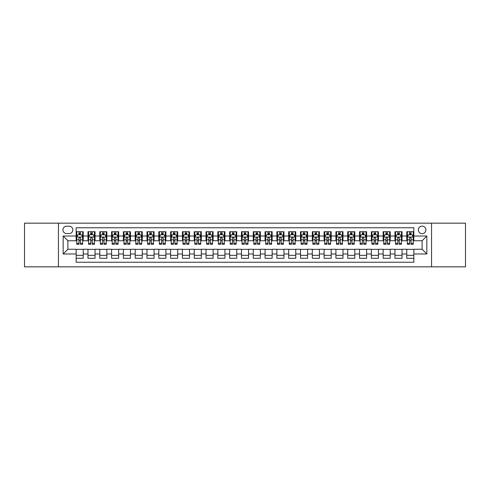 <?xml version="1.0" encoding="UTF-8"?>
<svg xmlns="http://www.w3.org/2000/svg" width="490" height="490" viewBox="0 0 490 490"><rect width="100%" height="100%" fill="white"/><g stroke="black" fill="none" stroke-linecap="round" stroke-linejoin="round"><path stroke-width="0.73" d="M422.111 226.111A3.779 3.779 0 0 0 418.331 229.89A3.779 3.779 0 0 0 422.111 233.663A3.779 3.779 0 0 0 425.89 229.89A3.779 3.779 0 0 0 422.111 226.111M431.555 266.842L465.5 266.842L465.5 223.158L431.555 223.158L431.555 266.842L58.445 266.842L58.445 223.158L24.5 223.158L24.5 266.842L58.445 266.842M413.842 231.715L406.761 231.715L406.761 236.027L402.039 236.027L402.039 240.749L406.761 240.749L406.761 236.027M402.039 236.027L402.039 231.715L394.952 231.715L394.952 236.027L390.23 236.027L390.23 240.749L394.952 240.749L394.952 236.027M390.23 236.027L390.23 231.715L383.143 231.715L383.143 236.027L378.421 236.027L378.421 240.749L383.143 240.749L383.143 236.027M378.421 236.027L378.421 231.715L371.34 231.715L371.34 236.027L366.612 236.027L366.612 240.749L371.34 240.749L371.34 236.027M366.612 236.027L366.612 231.715L359.531 231.715L359.531 236.027L354.809 236.027L354.809 240.749L359.531 240.749L359.531 236.027M354.809 236.027L354.809 231.715L347.722 231.715L347.722 236.027L343 236.027L343 240.749L347.722 240.749L347.722 236.027M343 236.027L343 231.715L335.913 231.715L335.913 236.027L331.191 236.027L331.191 240.749L335.913 240.749L335.913 236.027M331.191 236.027L331.191 231.715L324.111 231.715L324.111 236.027L319.388 236.027L319.388 240.749L324.111 240.749L324.111 236.027M319.388 236.027L319.388 231.715L312.302 231.715L312.302 236.027L307.579 236.027L307.579 240.749L312.302 240.749L312.302 236.027M307.579 236.027L307.579 231.715L300.493 231.715L300.493 236.027L295.77 236.027L295.77 240.749L300.493 240.749L300.493 236.027M295.77 236.027L295.77 231.715L288.69 231.715L288.69 236.027L283.961 236.027L283.961 240.749L288.69 240.749L288.69 236.027M283.961 236.027L283.961 231.715L276.881 231.715L276.881 236.027L272.158 236.027L272.158 240.749L276.881 240.749L276.881 236.027M272.158 236.027L272.158 231.715L265.072 231.715L265.072 236.027L260.349 236.027L260.349 240.749L265.072 240.749L265.072 236.027M260.349 236.027L260.349 231.715L253.263 231.715L253.263 236.027L248.54 236.027L248.54 240.749L253.263 240.749L253.263 236.027M248.54 236.027L248.54 231.715L241.46 231.715L241.46 236.027L236.737 236.027L236.737 240.749L241.46 240.749L241.46 236.027M236.737 236.027L236.737 231.715L229.651 231.715L229.651 236.027L224.928 236.027L224.928 240.749L229.651 240.749L229.651 236.027M224.928 236.027L224.928 231.715L217.842 231.715L217.842 236.027L213.119 236.027L213.119 240.749L217.842 240.749L217.842 236.027M213.119 236.027L213.119 231.715L206.039 231.715L206.039 236.027L201.31 236.027L201.31 240.749L206.039 240.749L206.039 236.027M201.31 236.027L201.31 231.715L194.23 231.715L194.23 236.027L189.507 236.027L189.507 240.749L194.23 240.749L194.23 236.027M189.507 236.027L189.507 231.715L182.421 231.715L182.421 236.027L177.699 236.027L177.699 240.749L182.421 240.749L182.421 236.027M177.699 236.027L177.699 231.715L170.612 231.715L170.612 236.027L165.889 236.027L165.889 240.749L170.612 240.749L170.612 236.027M165.889 236.027L165.889 231.715L158.809 231.715L158.809 236.027L154.087 236.027L154.087 240.749L158.809 240.749L158.809 236.027M154.087 236.027L154.087 231.715L147 231.715L147 236.027L142.278 236.027L142.278 240.749L147 240.749L147 236.027M142.278 236.027L142.278 231.715L135.191 231.715L135.191 236.027L130.469 236.027L130.469 240.749L135.191 240.749L135.191 236.027M130.469 236.027L130.469 231.715L123.388 231.715L123.388 236.027L118.66 236.027L118.66 240.749L123.388 240.749L123.388 236.027M118.66 236.027L118.66 231.715L111.579 231.715L111.579 236.027L106.857 236.027L106.857 240.749L111.579 240.749L111.579 236.027M106.857 236.027L106.857 231.715L99.77 231.715L99.77 236.027L95.048 236.027L95.048 240.749L99.77 240.749L99.77 236.027M95.048 236.027L95.048 231.715L87.961 231.715L87.961 240.749L83.239 240.749L83.239 231.715L76.158 231.715M76.158 258.285L83.239 258.285L83.239 249.251L87.961 249.251L87.961 258.285L95.048 258.285L95.048 249.251L99.77 249.251L99.77 253.973L95.048 253.973M99.77 253.973L99.77 258.285L106.857 258.285L106.857 249.251L111.579 249.251L111.579 253.973L106.857 253.973M111.579 253.973L111.579 258.285L118.66 258.285L118.66 249.251L123.388 249.251L123.388 253.973L118.66 253.973M123.388 253.973L123.388 258.285L130.469 258.285L130.469 249.251L135.191 249.251L135.191 253.973L130.469 253.973M135.191 253.973L135.191 258.285L142.278 258.285L142.278 249.251L147 249.251L147 253.973L142.278 253.973M147 253.973L147 258.285L154.087 258.285L154.087 249.251L158.809 249.251L158.809 253.973L154.087 253.973M158.809 253.973L158.809 258.285L165.889 258.285L165.889 249.251L170.612 249.251L170.612 253.973L165.889 253.973M170.612 253.973L170.612 258.285L177.699 258.285L177.699 249.251L182.421 249.251L182.421 253.973L177.699 253.973M182.421 253.973L182.421 258.285L189.507 258.285L189.507 249.251L194.23 249.251L194.23 253.973L189.507 253.973M194.23 253.973L194.23 258.285L201.31 258.285L201.31 249.251L206.039 249.251L206.039 253.973L201.31 253.973M206.039 253.973L206.039 258.285L213.119 258.285L213.119 249.251L217.842 249.251L217.842 253.973L213.119 253.973M217.842 253.973L217.842 258.285L224.928 258.285L224.928 249.251L229.651 249.251L229.651 253.973L224.928 253.973M229.651 253.973L229.651 258.285L236.737 258.285L236.737 249.251L241.46 249.251L241.46 253.973L236.737 253.973M241.46 253.973L241.46 258.285L248.54 258.285L248.54 249.251L253.263 249.251L253.263 253.973L248.54 253.973M253.263 253.973L253.263 258.285L260.349 258.285L260.349 249.251L265.072 249.251L265.072 253.973L260.349 253.973M265.072 253.973L265.072 258.285L272.158 258.285L272.158 249.251L276.881 249.251L276.881 253.973L272.158 253.973M276.881 253.973L276.881 258.285L283.961 258.285L283.961 249.251L288.69 249.251L288.69 253.973L283.961 253.973M288.69 253.973L288.69 258.285L295.77 258.285L295.77 249.251L300.493 249.251L300.493 253.973L295.77 253.973M300.493 253.973L300.493 258.285L307.579 258.285L307.579 249.251L312.302 249.251L312.302 253.973L307.579 253.973M312.302 253.973L312.302 258.285L319.388 258.285L319.388 249.251L324.111 249.251L324.111 253.973L319.388 253.973M324.111 253.973L324.111 258.285L331.191 258.285L331.191 249.251L335.913 249.251L335.913 253.973L331.191 253.973M335.913 253.973L335.913 258.285L343 258.285L343 249.251L347.722 249.251L347.722 253.973L343 253.973M347.722 253.973L347.722 258.285L354.809 258.285L354.809 249.251L359.531 249.251L359.531 253.973L354.809 253.973M359.531 253.973L359.531 258.285L366.612 258.285L366.612 249.251L371.34 249.251L371.34 253.973L366.612 253.973M371.34 253.973L371.34 258.285L378.421 258.285L378.421 249.251L383.143 249.251L383.143 253.973L378.421 253.973M383.143 253.973L383.143 258.285L390.23 258.285L390.23 249.251L394.952 249.251L394.952 253.973L390.23 253.973M394.952 253.973L394.952 258.285L402.039 258.285L402.039 249.251L406.761 249.251L406.761 253.973L402.039 253.973M66.591 233.546L69.188 233.546A3.663 3.663 0 0 0 72.851 229.89A3.663 3.663 0 0 0 69.188 226.227L66.591 226.227A3.663 3.663 0 0 0 62.934 229.89A3.663 3.663 0 0 0 66.591 233.546M431.555 223.158L58.445 223.158M413.842 236.027L413.842 227.764L76.158 227.764L76.158 240.749L67.89 240.749L67.89 249.251L76.158 249.251L76.158 262.236L413.842 262.236L413.842 249.251L422.111 249.251L422.111 240.749L413.842 240.749L413.842 236.027L426.833 236.027L426.833 253.973L413.842 253.973M76.158 253.973L63.167 253.973L63.167 236.027L76.158 236.027M406.761 253.973L406.761 258.285L413.842 258.285M76.158 234.667L76.746 234.667M78.988 234.667L80.409 234.667M82.651 234.667L83.239 234.667M76.158 240.633L76.746 240.633M78.988 240.633L80.409 240.633M82.651 240.633L83.239 240.633M76.158 249.367L83.239 249.367M76.158 255.333L83.239 255.333M87.961 240.633L88.555 240.633M90.797 240.633L92.212 240.633M94.46 240.633L95.048 240.633M87.961 234.667L88.555 234.667M90.797 234.667L92.212 234.667M94.46 234.667L95.048 234.667M87.961 249.367L95.048 249.367M87.961 255.333L95.048 255.333M99.77 249.367L106.857 249.367M99.77 255.333L106.857 255.333M99.77 234.667L100.364 234.667M102.606 234.667L104.021 234.667M106.263 234.667L106.857 234.667M99.77 240.633L100.364 240.633M102.606 240.633L104.021 240.633M106.263 240.633L106.857 240.633M111.579 249.367L118.66 249.367M111.579 255.333L118.66 255.333M111.579 234.667L112.167 234.667M114.415 234.667L115.83 234.667M118.072 234.667L118.66 234.667M111.579 240.633L112.167 240.633M114.415 240.633L115.83 240.633M118.072 240.633L118.66 240.633M123.388 249.367L130.469 249.367M123.388 255.333L130.469 255.333M123.388 234.667L123.976 234.667M126.218 234.667L127.639 234.667M129.881 234.667L130.469 234.667M123.388 240.633L123.976 240.633M126.218 240.633L127.639 240.633M129.881 240.633L130.469 240.633M135.191 249.367L142.278 249.367M135.191 255.333L142.278 255.333M135.191 234.667L135.785 234.667M138.027 234.667L139.442 234.667M141.69 234.667L142.278 234.667M135.191 240.633L135.785 240.633M138.027 240.633L139.442 240.633M141.69 240.633L142.278 240.633M147 249.367L154.087 249.367M147 255.333L154.087 255.333M147 234.667L147.588 234.667M149.836 234.667L151.251 234.667M153.493 234.667L154.087 234.667M147 240.633L147.588 240.633M149.836 240.633L151.251 240.633M153.493 240.633L154.087 240.633M158.809 249.367L165.889 249.367M158.809 255.333L165.889 255.333M158.809 234.667L159.397 234.667M161.639 234.667L163.06 234.667M165.302 234.667L165.889 234.667M158.809 240.633L159.397 240.633M161.639 240.633L163.06 240.633M165.302 240.633L165.889 240.633M170.612 249.367L177.699 249.367M170.612 255.333L177.699 255.333M170.612 234.667L171.206 234.667M173.448 234.667L174.863 234.667M177.111 234.667L177.699 234.667M170.612 240.633L171.206 240.633M173.448 240.633L174.863 240.633M177.111 240.633L177.699 240.633M182.421 249.367L189.507 249.367M182.421 255.333L189.507 255.333M182.421 234.667L183.015 234.667M185.257 234.667L186.672 234.667M188.913 234.667L189.507 234.667M182.421 240.633L183.015 240.633M185.257 240.633L186.672 240.633M188.913 240.633L189.507 240.633M194.23 249.367L201.31 249.367M194.23 255.333L201.31 255.333M194.23 234.667L194.818 234.667M197.06 234.667L198.481 234.667M200.722 234.667L201.31 234.667M194.23 240.633L194.818 240.633M197.06 240.633L198.481 240.633M200.722 240.633L201.31 240.633M206.039 249.367L213.119 249.367M206.039 255.333L213.119 255.333M206.039 234.667L206.627 234.667M208.869 234.667L210.29 234.667M212.531 234.667L213.119 234.667M206.039 240.633L206.627 240.633M208.869 240.633L210.29 240.633M212.531 240.633L213.119 240.633M217.842 249.367L224.928 249.367M217.842 255.333L224.928 255.333M217.842 234.667L218.436 234.667M220.678 234.667L222.093 234.667M224.34 234.667L224.928 234.667M217.842 240.633L218.436 240.633M220.678 240.633L222.093 240.633M224.34 240.633L224.928 240.633M229.651 249.367L236.737 249.367M229.651 255.333L236.737 255.333M229.651 234.667L230.239 234.667M232.487 234.667L233.902 234.667M236.143 234.667L236.737 234.667M229.651 240.633L230.239 240.633M232.487 240.633L233.902 240.633M236.143 240.633L236.737 240.633M241.46 249.367L248.54 249.367M241.46 255.333L248.54 255.333M241.46 234.667L242.048 234.667M244.29 234.667L245.711 234.667M247.952 234.667L248.54 234.667M241.46 240.633L242.048 240.633M244.29 240.633L245.711 240.633M247.952 240.633L248.54 240.633M253.263 249.367L260.349 249.367M253.263 255.333L260.349 255.333M253.263 234.667L253.857 234.667M256.099 234.667L257.513 234.667M259.761 234.667L260.349 234.667M253.263 240.633L253.857 240.633M256.099 240.633L257.513 240.633M259.761 240.633L260.349 240.633M265.072 249.367L272.158 249.367M265.072 255.333L272.158 255.333M265.072 234.667L265.66 234.667M267.908 234.667L269.322 234.667M271.564 234.667L272.158 234.667M265.072 240.633L265.66 240.633M267.908 240.633L269.322 240.633M271.564 240.633L272.158 240.633M276.881 249.367L283.961 249.367M276.881 255.333L283.961 255.333M276.881 234.667L277.469 234.667M279.71 234.667L281.131 234.667M283.373 234.667L283.961 234.667M276.881 240.633L277.469 240.633M279.71 240.633L281.131 240.633M283.373 240.633L283.961 240.633M288.69 249.367L295.77 249.367M288.69 255.333L295.77 255.333M288.69 234.667L289.278 234.667M291.519 234.667L292.94 234.667M295.182 234.667L295.77 234.667M288.69 240.633L289.278 240.633M291.519 240.633L292.94 240.633M295.182 240.633L295.77 240.633M300.493 249.367L307.579 249.367M300.493 255.333L307.579 255.333M300.493 234.667L301.087 234.667M303.328 234.667L304.743 234.667M306.985 234.667L307.579 234.667M300.493 240.633L301.087 240.633M303.328 240.633L304.743 240.633M306.985 240.633L307.579 240.633M312.302 249.367L319.388 249.367M312.302 255.333L319.388 255.333M312.302 234.667L312.889 234.667M315.137 234.667L316.552 234.667M318.794 234.667L319.388 234.667M312.302 240.633L312.889 240.633M315.137 240.633L316.552 240.633M318.794 240.633L319.388 240.633M324.111 249.367L331.191 249.367M324.111 255.333L331.191 255.333M324.111 234.667L324.699 234.667M326.94 234.667L328.361 234.667M330.603 234.667L331.191 234.667M324.111 240.633L324.699 240.633M326.94 240.633L328.361 240.633M330.603 240.633L331.191 240.633M335.913 249.367L343 249.367M335.913 255.333L343 255.333M335.913 234.667L336.507 234.667M338.749 234.667L340.164 234.667M342.412 234.667L343 234.667M335.913 240.633L336.507 240.633M338.749 240.633L340.164 240.633M342.412 240.633L343 240.633M347.722 249.367L354.809 249.367M347.722 255.333L354.809 255.333M347.722 234.667L348.31 234.667M350.558 234.667L351.973 234.667M354.215 234.667L354.809 234.667M347.722 240.633L348.31 240.633M350.558 240.633L351.973 240.633M354.215 240.633L354.809 240.633M359.531 249.367L366.612 249.367M359.531 255.333L366.612 255.333M359.531 234.667L360.119 234.667M362.361 234.667L363.782 234.667M366.024 234.667L366.612 234.667M359.531 240.633L360.119 240.633M362.361 240.633L363.782 240.633M366.024 240.633L366.612 240.633M371.34 249.367L378.421 249.367M371.34 255.333L378.421 255.333M371.34 234.667L371.928 234.667M374.17 234.667L375.585 234.667M377.833 234.667L378.421 234.667M371.34 240.633L371.928 240.633M374.17 240.633L375.585 240.633M377.833 240.633L378.421 240.633M383.143 249.367L390.23 249.367M383.143 255.333L390.23 255.333M383.143 234.667L383.737 234.667M385.979 234.667L387.394 234.667M389.636 234.667L390.23 234.667M383.143 240.633L383.737 240.633M385.979 240.633L387.394 240.633M389.636 240.633L390.23 240.633M394.952 249.367L402.039 249.367M394.952 255.333L402.039 255.333M394.952 234.667L395.54 234.667M397.788 234.667L399.203 234.667M401.445 234.667L402.039 234.667M394.952 240.633L395.54 240.633M397.788 240.633L399.203 240.633M401.445 240.633L402.039 240.633M406.761 249.367L413.842 249.367M406.761 255.333L413.842 255.333M406.761 234.667L407.349 234.667M409.591 234.667L411.012 234.667M413.254 234.667L413.842 234.667M406.761 240.633L407.349 240.633M409.591 240.633L411.012 240.633M413.254 240.633L413.842 240.633M67.89 240.749L63.167 236.027M67.89 249.251L63.167 253.973M426.833 236.027L422.111 240.749M426.833 253.973L422.111 249.251M80.409 233.252L78.988 233.252M82.651 243.328L80.409 243.328L80.409 244.29L82.651 244.29L82.651 237.087L81.469 234.728L77.928 234.728L76.746 237.087L76.746 244.29L78.988 244.29L78.988 243.328L76.746 243.328M76.746 237.087L76.746 231.715M82.651 237.087L82.651 231.715M78.988 234.728L78.988 231.715M80.409 231.715L80.409 234.728M80.409 243.328L80.409 237.975C79.937 237.062 79.466 237.062 78.988 237.975L78.988 243.328M92.212 233.252L90.797 233.252M94.46 243.328L92.212 243.328L92.212 244.29L94.46 244.29L94.46 237.087L93.278 234.728L89.737 234.728L88.555 237.087L88.555 244.29L90.797 244.29L90.797 243.328L88.555 243.328M88.555 237.087L88.555 231.715M94.46 237.087L94.46 231.715M90.797 234.728L90.797 231.715M92.212 231.715L92.212 234.728M92.212 243.328L92.212 237.975C91.74 237.062 91.269 237.062 90.797 237.975L90.797 243.328M104.021 233.252L102.606 233.252M106.263 243.328L104.021 243.328L104.021 244.29L106.263 244.29L106.263 237.087L105.087 234.728L101.54 234.728L100.364 237.087L100.364 244.29L102.606 244.29L102.606 243.328L100.364 243.328M100.364 237.087L100.364 231.715M106.263 237.087L106.263 231.715M102.606 234.728L102.606 231.715M104.021 231.715L104.021 234.728M104.021 243.328L104.021 237.975C103.549 237.062 103.078 237.062 102.606 237.975L102.606 243.328M115.83 233.252L114.415 233.252M118.072 243.328L115.83 243.328L115.83 244.29L118.072 244.29L118.072 237.087L116.89 234.728L113.349 234.728L112.167 237.087L112.167 244.29L114.415 244.29L114.415 243.328L112.167 243.328M112.167 237.087L112.167 231.715M118.072 237.087L118.072 231.715M114.415 234.728L114.415 231.715M115.83 231.715L115.83 234.728M115.83 243.328L115.83 237.975C115.358 237.062 114.887 237.062 114.415 237.975L114.415 243.328M127.639 233.252L126.218 233.252M129.881 243.328L127.639 243.328L127.639 244.29L129.881 244.29L129.881 237.087L128.699 234.728L125.158 234.728L123.976 237.087L123.976 244.29L126.218 244.29L126.218 243.328L123.976 243.328M123.976 237.087L123.976 231.715M129.881 237.087L129.881 231.715M126.218 234.728L126.218 231.715M127.639 231.715L127.639 234.728M127.639 243.328L127.639 237.975C127.167 237.062 126.69 237.062 126.218 237.975L126.218 243.328M139.442 233.252L138.027 233.252M141.69 243.328L139.442 243.328L139.442 244.29L141.69 244.29L141.69 237.087L140.508 234.728L136.961 234.728L135.785 237.087L135.785 244.29L138.027 244.29L138.027 243.328L135.785 243.328M135.785 237.087L135.785 231.715M141.69 237.087L141.69 231.715M138.027 234.728L138.027 231.715M139.442 231.715L139.442 234.728M139.442 243.328L139.442 237.975C138.97 237.062 138.499 237.062 138.027 237.975L138.027 243.328M151.251 233.252L149.836 233.252M153.493 243.328L151.251 243.328L151.251 244.29L153.493 244.29L153.493 237.087L152.31 234.728L148.77 234.728L147.588 237.087L147.588 244.29L149.836 244.29L149.836 243.328L147.588 243.328M147.588 237.087L147.588 231.715M153.493 237.087L153.493 231.715M149.836 234.728L149.836 231.715M151.251 231.715L151.251 234.728M151.251 243.328L151.251 237.975C150.779 237.062 150.308 237.062 149.836 237.975L149.836 243.328M163.06 233.252L161.639 233.252M165.302 243.328L163.06 243.328L163.06 244.29L165.302 244.29L165.302 237.087L164.119 234.728L160.579 234.728L159.397 237.087L159.397 244.29L161.639 244.29L161.639 243.328L159.397 243.328M159.397 237.087L159.397 231.715M165.302 237.087L165.302 231.715M161.639 234.728L161.639 231.715M163.06 231.715L163.06 234.728M163.06 243.328L163.06 237.975C162.588 237.062 162.117 237.062 161.639 237.975L161.639 243.328M174.863 233.252L173.448 233.252M177.111 243.328L174.863 243.328L174.863 244.29L177.111 244.29L177.111 237.087L175.928 234.728L172.388 234.728L171.206 237.087L171.206 244.29L173.448 244.29L173.448 243.328L171.206 243.328M171.206 237.087L171.206 231.715M177.111 237.087L177.111 231.715M173.448 234.728L173.448 231.715M174.863 231.715L174.863 234.728M174.863 243.328L174.863 237.975C174.391 237.062 173.919 237.062 173.448 237.975L173.448 243.328M186.672 233.252L185.257 233.252M188.913 243.328L186.672 243.328L186.672 244.29L188.913 244.29L188.913 237.087L187.737 234.728L184.191 234.728L183.015 237.087L183.015 244.29L185.257 244.29L185.257 243.328L183.015 243.328M183.015 237.087L183.015 231.715M188.913 237.087L188.913 231.715M185.257 234.728L185.257 231.715M186.672 231.715L186.672 234.728M186.672 243.328L186.672 237.975C186.2 237.062 185.728 237.062 185.257 237.975L185.257 243.328M198.481 233.252L197.06 233.252M200.722 243.328L198.481 243.328L198.481 244.29L200.722 244.29L200.722 237.087L199.54 234.728L196 234.728L194.818 237.087L194.818 244.29L197.06 244.29L197.06 243.328L194.818 243.328M194.818 237.087L194.818 231.715M200.722 237.087L200.722 231.715M197.06 234.728L197.06 231.715M198.481 231.715L198.481 234.728M198.481 243.328L198.481 237.975C198.009 237.062 197.537 237.062 197.06 237.975L197.06 243.328M210.29 233.252L208.869 233.252M212.531 243.328L210.29 243.328L210.29 244.29L212.531 244.29L212.531 237.087L211.349 234.728L207.809 234.728L206.627 237.087L206.627 244.29L208.869 244.29L208.869 243.328L206.627 243.328M206.627 237.087L206.627 231.715M212.531 237.087L212.531 231.715M208.869 234.728L208.869 231.715M210.29 231.715L210.29 234.728M210.29 243.328L210.29 237.975C209.818 237.062 209.34 237.062 208.869 237.975L208.869 243.328M222.093 233.252L220.678 233.252M224.34 243.328L222.093 243.328L222.093 244.29L224.34 244.29L224.34 237.087L223.158 234.728L219.612 234.728L218.436 237.087L218.436 244.29L220.678 244.29L220.678 243.328L218.436 243.328M218.436 237.087L218.436 231.715M224.34 237.087L224.34 231.715M220.678 234.728L220.678 231.715M222.093 231.715L222.093 234.728M222.093 243.328L222.093 237.975C221.621 237.062 221.149 237.062 220.678 237.975L220.678 243.328M233.902 233.252L232.487 233.252M236.143 243.328L233.902 243.328L233.902 244.29L236.143 244.29L236.143 237.087L234.961 234.728L231.421 234.728L230.239 237.087L230.239 244.29L232.487 244.29L232.487 243.328L230.239 243.328M230.239 237.087L230.239 231.715M236.143 237.087L236.143 231.715M232.487 234.728L232.487 231.715M233.902 231.715L233.902 234.728M233.902 243.328L233.902 237.975C233.43 237.062 232.958 237.062 232.487 237.975L232.487 243.328M245.711 233.252L244.29 233.252M247.952 243.328L245.711 243.328L245.711 244.29L247.952 244.29L247.952 237.087L246.77 234.728L243.23 234.728L242.048 237.087L242.048 244.29L244.29 244.29L244.29 243.328L242.048 243.328M242.048 237.087L242.048 231.715M247.952 237.087L247.952 231.715M244.29 234.728L244.29 231.715M245.711 231.715L245.711 234.728M245.711 243.328L245.711 237.975C245.239 237.062 244.767 237.062 244.29 237.975L244.29 243.328M257.513 233.252L256.099 233.252M259.761 243.328L257.513 243.328L257.513 244.29L259.761 244.29L259.761 237.087L258.579 234.728L255.039 234.728L253.857 237.087L253.857 244.29L256.099 244.29L256.099 243.328L253.857 243.328M253.857 237.087L253.857 231.715M259.761 237.087L259.761 231.715M256.099 234.728L256.099 231.715M257.513 231.715L257.513 234.728M257.513 243.328L257.513 237.975C257.042 237.062 256.57 237.062 256.099 237.975L256.099 243.328M269.322 233.252L267.908 233.252M271.564 243.328L269.322 243.328L269.322 244.29L271.564 244.29L271.564 237.087L270.388 234.728L266.842 234.728L265.66 237.087L265.66 244.29L267.908 244.29L267.908 243.328L265.66 243.328M265.66 237.087L265.66 231.715M271.564 237.087L271.564 231.715M267.908 234.728L267.908 231.715M269.322 231.715L269.322 234.728M269.322 243.328L269.322 237.975C268.851 237.062 268.379 237.062 267.908 237.975L267.908 243.328M281.131 233.252L279.71 233.252M283.373 243.328L281.131 243.328L281.131 244.29L283.373 244.29L283.373 237.087L282.191 234.728L278.651 234.728L277.469 237.087L277.469 244.29L279.71 244.29L279.71 243.328L277.469 243.328M277.469 237.087L277.469 231.715M283.373 237.087L283.373 231.715M279.71 234.728L279.71 231.715M281.131 231.715L281.131 234.728M281.131 243.328L281.131 237.975C280.66 237.062 280.188 237.062 279.71 237.975L279.71 243.328M292.94 233.252L291.519 233.252M295.182 243.328L292.94 243.328L292.94 244.29L295.182 244.29L295.182 237.087L294 234.728L290.46 234.728L289.278 237.087L289.278 244.29L291.519 244.29L291.519 243.328L289.278 243.328M289.278 237.087L289.278 231.715M295.182 237.087L295.182 231.715M291.519 234.728L291.519 231.715M292.94 231.715L292.94 234.728M292.94 243.328L292.94 237.975C292.469 237.062 291.991 237.062 291.519 237.975L291.519 243.328M304.743 233.252L303.328 233.252M306.985 243.328L304.743 243.328L304.743 244.29L306.985 244.29L306.985 237.087L305.809 234.728L302.263 234.728L301.087 237.087L301.087 244.29L303.328 244.29L303.328 243.328L301.087 243.328M301.087 237.087L301.087 231.715M306.985 237.087L306.985 231.715M303.328 234.728L303.328 231.715M304.743 231.715L304.743 234.728M304.743 243.328L304.743 237.975C304.272 237.062 303.8 237.062 303.328 237.975L303.328 243.328M316.552 233.252L315.137 233.252M318.794 243.328L316.552 243.328L316.552 244.29L318.794 244.29L318.794 237.087L317.612 234.728L314.072 234.728L312.889 237.087L312.889 244.29L315.137 244.29L315.137 243.328L312.889 243.328M312.889 237.087L312.889 231.715M318.794 237.087L318.794 231.715M315.137 234.728L315.137 231.715M316.552 231.715L316.552 234.728M316.552 243.328L316.552 237.975C316.081 237.062 315.609 237.062 315.137 237.975L315.137 243.328M328.361 233.252L326.94 233.252M330.603 243.328L328.361 243.328L328.361 244.29L330.603 244.29L330.603 237.087L329.421 234.728L325.881 234.728L324.699 237.087L324.699 244.29L326.94 244.29L326.94 243.328L324.699 243.328M324.699 237.087L324.699 231.715M330.603 237.087L330.603 231.715M326.94 234.728L326.94 231.715M328.361 231.715L328.361 234.728M328.361 243.328L328.361 237.975C327.89 237.062 327.418 237.062 326.94 237.975L326.94 243.328M340.164 233.252L338.749 233.252M342.412 243.328L340.164 243.328L340.164 244.29L342.412 244.29L342.412 237.087L341.23 234.728L337.69 234.728L336.507 237.087L336.507 244.29L338.749 244.29L338.749 243.328L336.507 243.328M336.507 237.087L336.507 231.715M342.412 237.087L342.412 231.715M338.749 234.728L338.749 231.715M340.164 231.715L340.164 234.728M340.164 243.328L340.164 237.975C339.693 237.062 339.221 237.062 338.749 237.975L338.749 243.328M351.973 233.252L350.558 233.252M354.215 243.328L351.973 243.328L351.973 244.29L354.215 244.29L354.215 237.087L353.039 234.728L349.493 234.728L348.31 237.087L348.31 244.29L350.558 244.29L350.558 243.328L348.31 243.328M348.31 237.087L348.31 231.715M354.215 237.087L354.215 231.715M350.558 234.728L350.558 231.715M351.973 231.715L351.973 234.728M351.973 243.328L351.973 237.975C351.502 237.062 351.03 237.062 350.558 237.975L350.558 243.328M363.782 233.252L362.361 233.252M366.024 243.328L363.782 243.328L363.782 244.29L366.024 244.29L366.024 237.087L364.842 234.728L361.302 234.728L360.119 237.087L360.119 244.29L362.361 244.29L362.361 243.328L360.119 243.328M360.119 237.087L360.119 231.715M366.024 237.087L366.024 231.715M362.361 234.728L362.361 231.715M363.782 231.715L363.782 234.728M363.782 243.328L363.782 237.975C363.31 237.062 362.839 237.062 362.361 237.975L362.361 243.328M375.585 233.252L374.17 233.252M377.833 243.328L375.585 243.328L375.585 244.29L377.833 244.29L377.833 237.087L376.651 234.728L373.111 234.728L371.928 237.087L371.928 244.29L374.17 244.29L374.17 243.328L371.928 243.328M371.928 237.087L371.928 231.715M377.833 237.087L377.833 231.715M374.17 234.728L374.17 231.715M375.585 231.715L375.585 234.728M375.585 243.328L375.585 237.975C375.113 237.062 374.642 237.062 374.17 237.975L374.17 243.328M387.394 233.252L385.979 233.252M389.636 243.328L387.394 243.328L387.394 244.29L389.636 244.29L389.636 237.087L388.46 234.728L384.913 234.728L383.737 237.087L383.737 244.29L385.979 244.29L385.979 243.328L383.737 243.328M383.737 237.087L383.737 231.715M389.636 237.087L389.636 231.715M385.979 234.728L385.979 231.715M387.394 231.715L387.394 234.728M387.394 243.328L387.394 237.975C386.922 237.062 386.451 237.062 385.979 237.975L385.979 243.328M399.203 233.252L397.788 233.252M401.445 243.328L399.203 243.328L399.203 244.29L401.445 244.29L401.445 237.087L400.263 234.728L396.722 234.728L395.54 237.087L395.54 244.29L397.788 244.29L397.788 243.328L395.54 243.328M395.54 237.087L395.54 231.715M401.445 237.087L401.445 231.715M397.788 234.728L397.788 231.715M399.203 231.715L399.203 234.728M399.203 243.328L399.203 237.975C398.731 237.062 398.26 237.062 397.788 237.975L397.788 243.328M411.012 233.252L409.591 233.252M413.254 243.328L411.012 243.328L411.012 244.29L413.254 244.29L413.254 237.087L412.072 234.728L408.531 234.728L407.349 237.087L407.349 244.29L409.591 244.29L409.591 243.328L407.349 243.328M407.349 237.087L407.349 231.715M413.254 237.087L413.254 231.715M409.591 234.728L409.591 231.715M411.012 231.715L411.012 234.728M411.012 243.328L411.012 237.975C410.54 237.062 410.069 237.062 409.591 237.975L409.591 243.328M87.961 253.973L83.239 253.973M87.961 236.027L83.239 236.027M82.62 237.031L76.777 237.031M76.746 235.378L77.604 235.378M81.793 235.378L82.651 235.378M78.988 239.824L76.746 239.824M82.651 239.824L80.409 239.824M80.409 234.006L78.988 234.006M94.429 237.031L88.586 237.031M88.555 235.378L89.413 235.378M93.602 235.378L94.46 235.378M90.797 239.824L88.555 239.824M94.46 239.824L92.212 239.824M92.212 234.006L90.797 234.006M106.238 237.031L100.389 237.031M100.364 235.378L101.216 235.378M105.411 235.378L106.263 235.378M102.606 239.824L100.364 239.824M106.263 239.824L104.021 239.824M104.021 234.006L102.606 234.006M118.041 237.031L112.198 237.031M112.167 235.378L113.025 235.378M117.214 235.378L118.072 235.378M114.415 239.824L112.167 239.824M118.072 239.824L115.83 239.824M115.83 234.006L114.415 234.006M129.85 237.031L124.007 237.031M123.976 235.378L124.834 235.378M129.023 235.378L129.881 235.378M126.218 239.824L123.976 239.824M129.881 239.824L127.639 239.824M127.639 234.006L126.218 234.006M141.659 237.031L135.81 237.031M135.785 235.378L136.637 235.378M140.832 235.378L141.69 235.378M138.027 239.824L135.785 239.824M141.69 239.824L139.442 239.824M139.442 234.006L138.027 234.006M153.462 237.031L147.619 237.031M147.588 235.378L148.446 235.378M152.641 235.378L153.493 235.378M149.836 239.824L147.588 239.824M153.493 239.824L151.251 239.824M151.251 234.006L149.836 234.006M165.271 237.031L159.428 237.031M159.397 235.378L160.255 235.378M164.444 235.378L165.302 235.378M161.639 239.824L159.397 239.824M165.302 239.824L163.06 239.824M163.06 234.006L161.639 234.006M177.08 237.031L171.237 237.031M171.206 235.378L172.064 235.378M176.253 235.378L177.111 235.378M173.448 239.824L171.206 239.824M177.111 239.824L174.863 239.824M174.863 234.006L173.448 234.006M188.889 237.031L183.04 237.031M183.015 235.378L183.866 235.378M188.062 235.378L188.913 235.378M185.257 239.824L183.015 239.824M188.913 239.824L186.672 239.824M186.672 234.006L185.257 234.006M200.692 237.031L194.849 237.031M194.818 235.378L195.675 235.378M199.865 235.378L200.722 235.378M197.06 239.824L194.818 239.824M200.722 239.824L198.481 239.824M198.481 234.006L197.06 234.006M212.501 237.031L206.657 237.031M206.627 235.378L207.484 235.378M211.674 235.378L212.531 235.378M208.869 239.824L206.627 239.824M212.531 239.824L210.29 239.824M210.29 234.006L208.869 234.006M224.31 237.031L218.46 237.031M218.436 235.378L219.287 235.378M223.483 235.378L224.34 235.378M220.678 239.824L218.436 239.824M224.34 239.824L222.093 239.824M222.093 234.006L220.678 234.006M236.113 237.031L230.269 237.031M230.239 235.378L231.096 235.378M235.286 235.378L236.143 235.378M232.487 239.824L230.239 239.824M236.143 239.824L233.902 239.824M233.902 234.006L232.487 234.006M247.922 237.031L242.078 237.031M242.048 235.378L242.905 235.378M247.095 235.378L247.952 235.378M244.29 239.824L242.048 239.824M247.952 239.824L245.711 239.824M245.711 234.006L244.29 234.006M259.731 237.031L253.887 237.031M253.857 235.378L254.714 235.378M258.904 235.378L259.761 235.378M256.099 239.824L253.857 239.824M259.761 239.824L257.513 239.824M257.513 234.006L256.099 234.006M271.54 237.031L265.69 237.031M265.66 235.378L266.517 235.378M270.713 235.378L271.564 235.378M267.908 239.824L265.66 239.824M271.564 239.824L269.322 239.824M269.322 234.006L267.908 234.006M283.343 237.031L277.499 237.031M277.469 235.378L278.326 235.378M282.516 235.378L283.373 235.378M279.71 239.824L277.469 239.824M283.373 239.824L281.131 239.824M281.131 234.006L279.71 234.006M295.151 237.031L289.308 237.031M289.278 235.378L290.135 235.378M294.325 235.378L295.182 235.378M291.519 239.824L289.278 239.824M295.182 239.824L292.94 239.824M292.94 234.006L291.519 234.006M306.961 237.031L301.111 237.031M301.087 235.378L301.938 235.378M306.134 235.378L306.985 235.378M303.328 239.824L301.087 239.824M306.985 239.824L304.743 239.824M304.743 234.006L303.328 234.006M318.763 237.031L312.92 237.031M312.889 235.378L313.747 235.378M317.937 235.378L318.794 235.378M315.137 239.824L312.889 239.824M318.794 239.824L316.552 239.824M316.552 234.006L315.137 234.006M330.572 237.031L324.729 237.031M324.699 235.378L325.556 235.378M329.746 235.378L330.603 235.378M326.94 239.824L324.699 239.824M330.603 239.824L328.361 239.824M328.361 234.006L326.94 234.006M342.381 237.031L336.538 237.031M336.507 235.378L337.359 235.378M341.555 235.378L342.412 235.378M338.749 239.824L336.507 239.824M342.412 239.824L340.164 239.824M340.164 234.006L338.749 234.006M354.19 237.031L348.341 237.031M348.31 235.378L349.168 235.378M353.363 235.378L354.215 235.378M350.558 239.824L348.31 239.824M354.215 239.824L351.973 239.824M351.973 234.006L350.558 234.006M365.993 237.031L360.15 237.031M360.119 235.378L360.977 235.378M365.166 235.378L366.024 235.378M362.361 239.824L360.119 239.824M366.024 239.824L363.782 239.824M363.782 234.006L362.361 234.006M377.802 237.031L371.959 237.031M371.928 235.378L372.786 235.378M376.975 235.378L377.833 235.378M374.17 239.824L371.928 239.824M377.833 239.824L375.585 239.824M375.585 234.006L374.17 234.006M389.611 237.031L383.762 237.031M383.737 235.378L384.589 235.378M388.784 235.378L389.636 235.378M385.979 239.824L383.737 239.824M389.636 239.824L387.394 239.824M387.394 234.006L385.979 234.006M401.414 237.031L395.571 237.031M395.54 235.378L396.398 235.378M400.587 235.378L401.445 235.378M397.788 239.824L395.54 239.824M401.445 239.824L399.203 239.824M399.203 234.006L397.788 234.006M413.223 237.031L407.38 237.031M407.349 235.378L408.207 235.378M412.396 235.378L413.254 235.378M409.591 239.824L407.349 239.824M413.254 239.824L411.012 239.824M411.012 234.006L409.591 234.006"/></g></svg>
